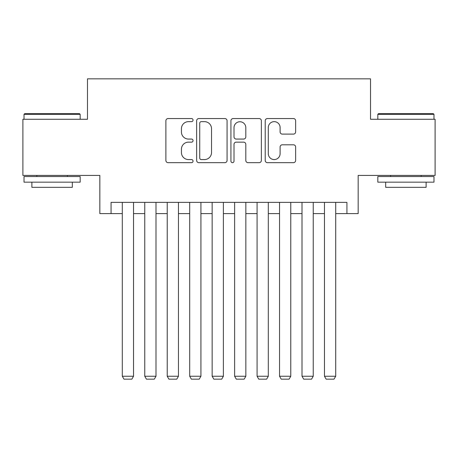<?xml version="1.0" encoding="UTF-8"?>
<svg xmlns="http://www.w3.org/2000/svg" width="458" height="458" viewBox="0 0 458 458"><rect width="100%" height="100%" fill="white"/><g stroke="black" fill="none" stroke-linecap="round" stroke-linejoin="round"><path stroke-width="0.69" d="M193.058 120.099A1.546 1.546 0 0 0 191.518 118.559L168.092 118.559A2.204 2.204 0 0 0 165.882 120.763L165.882 160.449A2.204 2.204 0 0 0 168.092 162.659L191.518 162.659A1.546 1.546 0 0 0 193.058 161.113A1.546 1.546 0 0 0 191.518 159.567L188.484 159.567A7.053 7.053 0 0 1 181.431 152.514L181.431 149.205A7.053 7.053 0 0 1 188.484 142.152L191.518 142.152A1.546 1.546 0 0 0 193.058 140.606A1.546 1.546 0 0 0 191.518 139.066L188.484 139.066A7.053 7.053 0 0 1 181.431 132.007L181.431 128.698A7.053 7.053 0 0 1 188.484 121.645L191.518 121.645A1.546 1.546 0 0 0 193.058 120.099M293.441 134.102A2.204 2.204 0 0 0 295.645 131.898L295.645 120.763A2.204 2.204 0 0 0 293.441 118.559L267.42 118.559A2.204 2.204 0 0 0 265.216 120.763L265.216 160.449A2.204 2.204 0 0 0 267.42 162.659L293.441 162.659A2.204 2.204 0 0 0 295.645 160.449L295.645 147.001A2.204 2.204 0 0 0 293.441 144.797L282.305 144.797A2.204 2.204 0 0 0 280.101 147.001L280.101 153.67A5.897 5.897 0 0 1 274.199 159.567A5.897 5.897 0 0 1 268.302 153.67L268.302 127.542A5.897 5.897 0 0 1 274.199 121.645A5.897 5.897 0 0 1 280.101 127.542L280.101 131.898A2.204 2.204 0 0 0 282.305 134.102L293.441 134.102M111.071 213.611L111.071 202.379L346.929 202.379L346.929 213.611L358.162 213.611L358.162 175.425L435.1 175.425L435.1 119.269L370.516 119.269L370.516 78.833L87.484 78.833L87.484 119.269L22.9 119.269L22.9 175.425L99.838 175.425L99.838 213.611L122.297 213.611M227.071 120.763A2.204 2.204 0 0 0 224.867 118.559L198.846 118.559A2.204 2.204 0 0 0 196.642 120.763L196.642 160.449A2.204 2.204 0 0 0 198.846 162.659L224.867 162.659A2.204 2.204 0 0 0 227.071 160.449L227.071 120.763M233.133 118.559L259.154 118.559A2.204 2.204 0 0 1 261.358 120.763L261.358 160.449A2.204 2.204 0 0 1 259.154 162.659L248.018 162.659A2.204 2.204 0 0 1 245.814 160.449L245.814 144.356A2.204 2.204 0 0 0 243.61 142.152L236.219 142.152A2.204 2.204 0 0 0 234.015 144.356L234.015 161.113A1.546 1.546 0 0 1 232.475 162.659A1.546 1.546 0 0 1 230.929 161.113L230.929 120.763A2.204 2.204 0 0 1 233.133 118.559M133.53 213.611L144.762 213.611M155.995 213.611L167.227 213.611M178.46 213.611L189.692 213.611M200.919 213.611L212.151 213.611M223.384 213.611L234.616 213.611M245.849 213.611L257.081 213.611M268.308 213.611L279.54 213.611M290.773 213.611L302.005 213.611M313.238 213.611L324.47 213.611M335.703 213.611L346.929 213.611M201.274 121.645A1.546 1.546 0 0 0 199.728 123.191L199.728 158.027A1.546 1.546 0 0 0 201.274 159.567L204.468 159.567A7.053 7.053 0 0 0 211.527 152.514L211.527 128.698A7.053 7.053 0 0 0 204.468 121.645L201.274 121.645M245.814 127.656A5.897 5.897 0 0 0 239.912 121.754A5.897 5.897 0 0 0 234.015 127.656L234.015 136.856A2.204 2.204 0 0 0 236.219 139.066L243.61 139.066A2.204 2.204 0 0 0 245.814 136.856L245.814 127.656M133.53 202.379L133.53 376.247L122.297 376.247L122.297 202.379M133.53 376.247L131.847 379.167L123.986 379.167L122.297 376.247M24.698 113.653L79.509 113.653L80.179 114.323L24.022 114.323L24.698 113.653M52.103 182.164L24.022 182.164L24.022 176.548L80.179 176.548L80.179 182.164L52.103 182.164M72.318 182.164L72.318 187.333L31.883 187.333L31.883 182.164M378.491 113.653L433.302 113.653L433.978 114.323L377.821 114.323L378.491 113.653M405.897 182.164L377.821 182.164L377.821 176.548L433.978 176.548L433.978 182.164L405.897 182.164M426.117 182.164L426.117 187.333L385.682 187.333L385.682 182.164M155.995 202.379L155.995 376.247L144.762 376.247L144.762 202.379M155.995 376.247L154.312 379.167L146.446 379.167L144.762 376.247M178.46 202.379L178.46 376.247L167.227 376.247L167.227 202.379M178.46 376.247L176.771 379.167L168.91 379.167L167.227 376.247M200.919 202.379L200.919 376.247L189.692 376.247L189.692 202.379M200.919 376.247L199.236 379.167L191.375 379.167L189.692 376.247M223.384 202.379L223.384 376.247L212.151 376.247L212.151 202.379M223.384 376.247L221.701 379.167L213.834 379.167L212.151 376.247M245.849 202.379L245.849 376.247L234.616 376.247L234.616 202.379M245.849 376.247L244.166 379.167L236.299 379.167L234.616 376.247M268.308 202.379L268.308 376.247L257.081 376.247L257.081 202.379M268.308 376.247L266.625 379.167L258.764 379.167L257.081 376.247M290.773 202.379L290.773 376.247L279.54 376.247L279.54 202.379M290.773 376.247L289.09 379.167L281.229 379.167L279.54 376.247M313.238 202.379L313.238 376.247L302.005 376.247L302.005 202.379M313.238 376.247L311.555 379.167L303.688 379.167L302.005 376.247M335.703 202.379L335.703 376.247L324.47 376.247L324.47 202.379M335.703 376.247L334.014 379.167L326.153 379.167L324.47 376.247M24.022 119.269L24.022 114.323M36.829 176.548L36.829 175.425M67.378 176.548L67.378 175.425M80.179 119.269L80.179 114.323M377.821 119.269L377.821 114.323M390.622 176.548L390.622 175.425M421.171 176.548L421.171 175.425M433.978 119.269L433.978 114.323"/></g></svg>
